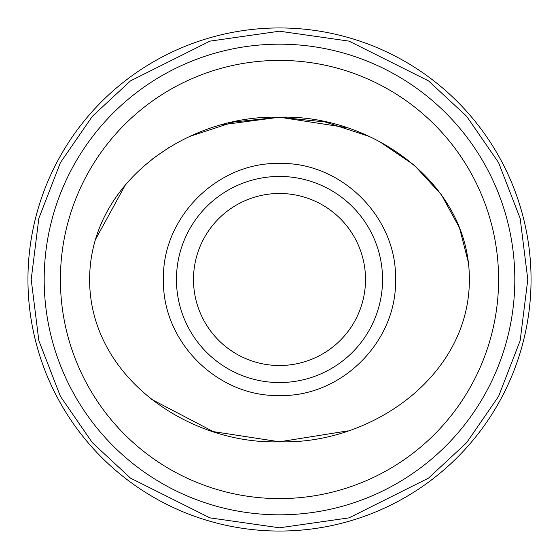 <?xml version="1.0" encoding="UTF-8"?>
<svg xmlns="http://www.w3.org/2000/svg" width="559" height="559" viewBox="0 0 559 559"><rect width="100%" height="100%" fill="white"/><g stroke="black" fill="none" stroke-linecap="round" stroke-linejoin="round"><path stroke-width="0.84" d="M222.202 124.776L279.5 117.208L346.217 127.557L279.5 117.208M368.8 136.277L325.121 121.967L279.409 117.208L233.648 122.009L190.207 136.27M163.459 279.5C161.949 341.759 217.549 397.058 279.5 395.534C341.535 397.149 397.142 341.451 395.534 279.5C397.114 217.465 341.556 161.9 279.5 163.459C217.577 161.872 161.851 217.43 163.459 279.5M279.5 382.552A103.052 103.052 0 0 1 176.448 279.5A103.052 103.052 0 0 1 279.5 176.448A103.052 103.052 0 0 1 382.552 279.5A103.052 103.052 0 0 1 279.5 382.552A103.052 103.052 0 0 0 382.552 279.5A103.052 103.052 0 0 0 279.5 176.448M27.95 279.5A251.55 251.55 0 0 1 279.5 27.95A251.55 251.55 0 0 1 531.05 279.5A251.55 251.55 0 0 1 279.5 531.05A251.55 251.55 0 0 1 27.95 279.5M469.378 279.5C469.637 182.22 369.953 114.169 279.276 117.208C188.53 114.588 89.747 181.871 89.622 279.5C89.44 376.864 188.977 444.817 279.835 441.792C370.372 444.531 469.476 376.815 469.378 279.5M468.281 262.059L459.547 227.953L441.351 194.637L414.023 164.961L379.393 141.483M169.503 147.213L152.838 158.595M125.712 184.309L95.463 239.552M193.484 279.5A86.016 86.016 0 0 1 279.5 193.484A86.016 86.016 0 0 1 365.516 279.5A86.016 86.016 0 0 1 279.5 365.516A86.016 86.016 0 0 1 193.484 279.5M514.818 279.5A235.318 235.318 0 0 1 279.5 514.818A235.318 235.318 0 0 1 44.182 279.5A235.318 235.318 0 0 1 279.5 44.182A235.318 235.318 0 0 1 514.818 279.5M60.407 279.5A219.093 219.093 0 0 0 279.5 498.593A219.093 219.093 0 0 0 498.593 279.5A219.093 219.093 0 0 0 279.5 60.407A219.093 219.093 0 0 0 60.407 279.5M279.5 441.792L347.991 430.863L279.5 441.792L213.3 431.611L151.209 399.147M279.5 527.801L209.974 517.872L130.52 478.141L92.424 442.77L60.407 396.352L38.837 340.62L31.199 279.5L38.837 218.38L60.407 162.648L92.424 116.23L130.52 80.859L209.974 41.128L279.5 31.199L349.026 41.128L428.48 80.859L466.576 116.23L498.593 162.648L520.163 218.38L527.801 279.5L520.163 340.62L498.593 396.352L466.576 442.77L428.48 478.141L349.026 517.872L279.5 527.801M279.5 27.95A251.55 251.55 0 0 1 531.05 279.5A251.55 251.55 0 0 1 279.5 531.05"/></g></svg>

